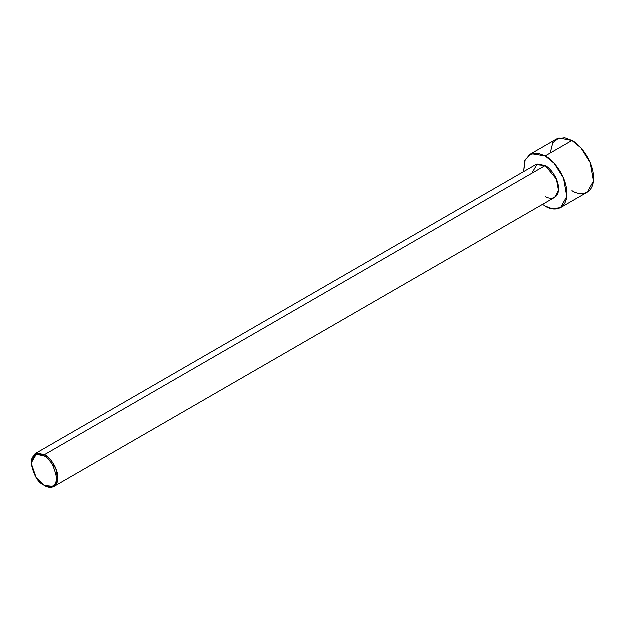 <?xml version="1.0" encoding="UTF-8"?>
<svg xmlns="http://www.w3.org/2000/svg" width="625" height="625" viewBox="0 0 625 625"><rect width="100%" height="100%" fill="white"/><g stroke="black" fill="none" stroke-linecap="round" stroke-linejoin="round"><path stroke-width="0.94" d="M43.953 455.891C49.953 458.523 54.188 465.859 56.648 477.891C56.477 488.648 47.664 487.961 43.953 485.227L44.617 485.609C48.531 488.492 57.805 489.211 57.984 477.891C57.805 466.359 48.531 456.375 44.617 454.734L43.953 455.891C40.234 453.156 31.422 452.469 31.25 463.227C33.711 475.258 37.945 482.594 43.953 485.227C47.664 487.961 56.477 488.648 56.648 477.891C54.188 465.859 49.953 458.523 43.953 455.891L44.617 454.734L55.875 468.344L57.891 479.703L54.07 486.547L44.617 485.609L36.328 477.891L31.25 463.227L36.328 454.43L43.953 455.891M54.07 486.547L554.742 197.492L558.555 190.641L556.547 179.289L545.289 165.68L44.617 454.734L545.289 165.68C549.195 167.312 558.477 177.305 558.656 188.836C558.477 200.156 549.195 199.43 545.289 196.555M545.289 156.031L554.203 163.391L563.578 178.141L566.852 196.602L560.648 207.719L552.531 208.945L545.289 206.203L542.633 204.477L545.289 206.203C551.641 210.875 566.719 212.055 567.016 193.656C566.719 174.922 551.641 158.688 545.289 156.031L572.023 140.594L545.289 156.031L531.406 153.805L525.297 159.75L523.727 171.734L524.875 160.742L529.93 154.508L538.047 153.281L545.289 156.031M560.648 207.719L587.391 192.281L593.594 181.164L590.32 162.703L580.945 147.953L572.023 140.594C578.383 143.25 593.453 159.484 593.75 178.219C593.453 196.617 578.383 195.438 572.023 190.766M550.305 153.133L552.859 142.805L558.992 138.086L572.023 140.594L564.781 137.844L556.664 139.07L529.93 154.508M531.922 173.398L537.266 164.133L545.289 165.68L535.836 164.742L35.164 453.797L44.617 454.734L36.594 453.195L31.25 463.227M31.258 462.852L35.164 453.797M44.617 485.609L43.953 485.227"/></g></svg>
